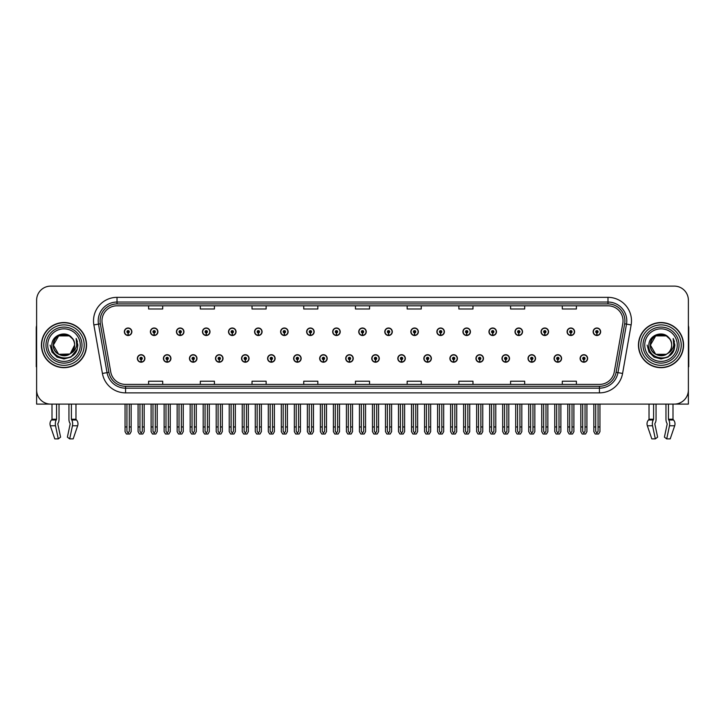 <?xml version="1.0" encoding="UTF-8"?>
<svg xmlns="http://www.w3.org/2000/svg" width="725" height="725" viewBox="0 0 725 725"><rect width="100%" height="100%" fill="white"/><g stroke="black" fill="none" stroke-linecap="round" stroke-linejoin="round"><path stroke-width="1.09" d="M528.027 358.458A3.761 3.761 0 0 0 531.787 362.219A3.761 3.761 0 0 0 535.548 358.458A3.761 3.761 0 0 0 531.787 354.697A3.761 3.761 0 0 0 528.027 358.458M501.981 358.458A3.761 3.761 0 0 0 505.742 362.219A3.761 3.761 0 0 0 509.503 358.458A3.761 3.761 0 0 0 505.742 354.697A3.761 3.761 0 0 0 501.981 358.458M475.935 358.458A3.761 3.761 0 0 0 479.696 362.219A3.761 3.761 0 0 0 483.457 358.458A3.761 3.761 0 0 0 479.696 354.697A3.761 3.761 0 0 0 475.935 358.458M449.89 358.458A3.761 3.761 0 0 0 453.651 362.219A3.761 3.761 0 0 0 457.412 358.458A3.761 3.761 0 0 0 453.651 354.697A3.761 3.761 0 0 0 449.89 358.458M423.844 358.458A3.761 3.761 0 0 0 427.605 362.219A3.761 3.761 0 0 0 431.366 358.458A3.761 3.761 0 0 0 427.605 354.697A3.761 3.761 0 0 0 423.844 358.458M397.808 358.458A3.761 3.761 0 0 0 401.568 362.219A3.761 3.761 0 0 0 405.329 358.458A3.761 3.761 0 0 0 401.568 354.697A3.761 3.761 0 0 0 397.808 358.458M371.762 358.458A3.761 3.761 0 0 0 375.523 362.219A3.761 3.761 0 0 0 379.284 358.458A3.761 3.761 0 0 0 375.523 354.697A3.761 3.761 0 0 0 371.762 358.458M345.716 358.458A3.761 3.761 0 0 0 349.477 362.219A3.761 3.761 0 0 0 353.238 358.458A3.761 3.761 0 0 0 349.477 354.697A3.761 3.761 0 0 0 345.716 358.458M319.671 358.458A3.761 3.761 0 0 0 323.432 362.219A3.761 3.761 0 0 0 327.192 358.458A3.761 3.761 0 0 0 323.432 354.697A3.761 3.761 0 0 0 319.671 358.458M293.634 358.458A3.761 3.761 0 0 0 297.395 362.219A3.761 3.761 0 0 0 301.156 358.458A3.761 3.761 0 0 0 297.395 354.697A3.761 3.761 0 0 0 293.634 358.458M267.588 358.458A3.761 3.761 0 0 0 271.349 362.219A3.761 3.761 0 0 0 275.11 358.458A3.761 3.761 0 0 0 271.349 354.697A3.761 3.761 0 0 0 267.588 358.458M241.543 358.458A3.761 3.761 0 0 0 245.304 362.219A3.761 3.761 0 0 0 249.065 358.458A3.761 3.761 0 0 0 245.304 354.697A3.761 3.761 0 0 0 241.543 358.458M215.497 358.458A3.761 3.761 0 0 0 219.258 362.219A3.761 3.761 0 0 0 223.019 358.458A3.761 3.761 0 0 0 219.258 354.697A3.761 3.761 0 0 0 215.497 358.458M189.452 358.458A3.761 3.761 0 0 0 193.212 362.219A3.761 3.761 0 0 0 196.973 358.458A3.761 3.761 0 0 0 193.212 354.697A3.761 3.761 0 0 0 189.452 358.458M163.415 358.458A3.761 3.761 0 0 0 167.176 362.219A3.761 3.761 0 0 0 170.937 358.458A3.761 3.761 0 0 0 167.176 354.697A3.761 3.761 0 0 0 163.415 358.458M137.369 358.458A3.761 3.761 0 0 0 141.13 362.219A3.761 3.761 0 0 0 144.891 358.458A3.761 3.761 0 0 0 141.13 354.697A3.761 3.761 0 0 0 137.369 358.458M554.063 358.458A3.761 3.761 0 0 0 557.824 362.219A3.761 3.761 0 0 0 561.585 358.458A3.761 3.761 0 0 0 557.824 354.697A3.761 3.761 0 0 0 554.063 358.458M567.086 331.751A3.761 3.761 0 0 0 570.847 335.512A3.761 3.761 0 0 0 574.608 331.751A3.761 3.761 0 0 0 570.847 327.999A3.761 3.761 0 0 0 567.086 331.751M541.04 331.751A3.761 3.761 0 0 0 544.801 335.512A3.761 3.761 0 0 0 548.562 331.751A3.761 3.761 0 0 0 544.801 327.999A3.761 3.761 0 0 0 541.04 331.751M515.004 331.751A3.761 3.761 0 0 0 518.765 335.512A3.761 3.761 0 0 0 522.526 331.751A3.761 3.761 0 0 0 518.765 327.999A3.761 3.761 0 0 0 515.004 331.751M488.958 331.751A3.761 3.761 0 0 0 492.719 335.512A3.761 3.761 0 0 0 496.48 331.751A3.761 3.761 0 0 0 492.719 327.999A3.761 3.761 0 0 0 488.958 331.751M462.913 331.751A3.761 3.761 0 0 0 466.673 335.512A3.761 3.761 0 0 0 470.434 331.751A3.761 3.761 0 0 0 466.673 327.999A3.761 3.761 0 0 0 462.913 331.751M436.867 331.751A3.761 3.761 0 0 0 440.628 335.512A3.761 3.761 0 0 0 444.389 331.751A3.761 3.761 0 0 0 440.628 327.999A3.761 3.761 0 0 0 436.867 331.751M410.83 331.751A3.761 3.761 0 0 0 414.591 335.512A3.761 3.761 0 0 0 418.352 331.751A3.761 3.761 0 0 0 414.591 327.999A3.761 3.761 0 0 0 410.83 331.751M384.785 331.751A3.761 3.761 0 0 0 388.546 335.512A3.761 3.761 0 0 0 392.307 331.751A3.761 3.761 0 0 0 388.546 327.999A3.761 3.761 0 0 0 384.785 331.751M358.739 331.751A3.761 3.761 0 0 0 362.5 335.512A3.761 3.761 0 0 0 366.261 331.751A3.761 3.761 0 0 0 362.5 327.999A3.761 3.761 0 0 0 358.739 331.751M332.693 331.751A3.761 3.761 0 0 0 336.454 335.512A3.761 3.761 0 0 0 340.215 331.751A3.761 3.761 0 0 0 336.454 327.999A3.761 3.761 0 0 0 332.693 331.751M306.648 331.751A3.761 3.761 0 0 0 310.409 335.512A3.761 3.761 0 0 0 314.17 331.751A3.761 3.761 0 0 0 310.409 327.999A3.761 3.761 0 0 0 306.648 331.751M280.611 331.751A3.761 3.761 0 0 0 284.372 335.512A3.761 3.761 0 0 0 288.133 331.751A3.761 3.761 0 0 0 284.372 327.999A3.761 3.761 0 0 0 280.611 331.751M254.566 331.751A3.761 3.761 0 0 0 258.327 335.512A3.761 3.761 0 0 0 262.087 331.751A3.761 3.761 0 0 0 258.327 327.999A3.761 3.761 0 0 0 254.566 331.751M228.52 331.751A3.761 3.761 0 0 0 232.281 335.512A3.761 3.761 0 0 0 236.042 331.751A3.761 3.761 0 0 0 232.281 327.999A3.761 3.761 0 0 0 228.52 331.751M202.474 331.751A3.761 3.761 0 0 0 206.235 335.512A3.761 3.761 0 0 0 209.996 331.751A3.761 3.761 0 0 0 206.235 327.999A3.761 3.761 0 0 0 202.474 331.751M176.438 331.751A3.761 3.761 0 0 0 180.199 335.512A3.761 3.761 0 0 0 183.96 331.751A3.761 3.761 0 0 0 180.199 327.999A3.761 3.761 0 0 0 176.438 331.751M150.392 331.751A3.761 3.761 0 0 0 154.153 335.512A3.761 3.761 0 0 0 157.914 331.751A3.761 3.761 0 0 0 154.153 327.999A3.761 3.761 0 0 0 150.392 331.751M124.347 331.751A3.761 3.761 0 0 0 128.108 335.512A3.761 3.761 0 0 0 131.868 331.751A3.761 3.761 0 0 0 128.108 327.999A3.761 3.761 0 0 0 124.347 331.751M580.109 358.458A3.761 3.761 0 0 0 583.87 362.219A3.761 3.761 0 0 0 587.631 358.458A3.761 3.761 0 0 0 583.87 354.697A3.761 3.761 0 0 0 580.109 358.458M593.132 331.751A3.761 3.761 0 0 0 596.893 335.512A3.761 3.761 0 0 0 600.653 331.751A3.761 3.761 0 0 0 596.893 327.999A3.761 3.761 0 0 0 593.132 331.751M654.902 423.5L655.155 423.074A5.175 2.728 90 0 0 656.062 419.222L656.062 404.106L665.967 404.106L665.967 419.222A5.175 2.728 -90 0 0 666.873 423.074L667.19 424.025L664.408 437.139L666.71 438.888L669.483 425.774A5.175 2.728 -90 0 0 668.776 420.002L668.441 419.222L672.999 419.222L672.999 404.106L688.378 404.106L688.378 300.213A14.101 14.101 0 0 0 674.268 286.112L50.732 286.112A14.101 14.101 0 0 0 36.622 300.213L36.622 404.106L52.001 404.106L52.001 419.222L56.559 419.222L56.224 420.002A5.175 2.728 90 0 0 55.517 425.774L58.29 438.888L60.592 437.139L57.81 424.025L58.127 423.074A5.175 2.728 90 0 0 59.033 419.222L59.033 404.106L68.938 404.106L68.938 419.222A5.175 2.728 -90 0 0 69.845 423.074L70.098 423.5L69.845 423.074M70.162 424.025L67.38 437.139L69.682 438.888L72.455 425.774A5.175 2.728 -90 0 0 71.748 420.002L71.412 419.222L75.971 419.222L75.971 404.106L79.025 404.106M645.975 404.106L649.029 404.106L649.029 419.222L653.588 419.222L653.252 420.002A5.175 2.728 90 0 0 652.545 425.774L655.318 438.888L657.62 437.139L654.838 424.025M41.425 345.109A22.566 22.566 0 0 0 63.99 367.675A22.566 22.566 0 0 0 86.547 345.109A22.566 22.566 0 0 0 63.99 322.543A22.566 22.566 0 0 0 41.425 345.109M638.453 345.109A22.566 22.566 0 0 0 661.01 367.675A22.566 22.566 0 0 0 683.575 345.109A22.566 22.566 0 0 0 661.01 322.543A22.566 22.566 0 0 0 638.453 345.109M101.971 320.849A15.044 15.044 0 0 1 117.015 305.805L607.985 305.805A15.044 15.044 0 0 1 622.802 323.459L614.247 371.979A15.044 15.044 0 0 1 599.43 384.404L125.57 384.404A15.044 15.044 0 0 1 110.753 371.979L102.198 323.459A15.044 15.044 0 0 1 101.971 320.849M100.086 320.849A16.92 16.92 0 0 0 100.349 323.785L108.904 372.306A16.92 16.92 0 0 0 125.57 386.289L599.43 386.289A16.92 16.92 0 0 0 616.096 372.306L624.651 323.785A16.92 16.92 0 0 0 607.985 303.929L117.015 303.929A16.92 16.92 0 0 0 100.086 320.849M93.869 324.927A23.508 23.508 0 0 1 117.015 297.341L607.985 297.341A23.508 23.508 0 0 1 631.131 324.927L622.585 373.447A23.508 23.508 0 0 1 599.43 392.868L125.57 392.868A23.508 23.508 0 0 1 102.415 373.447L93.869 324.927L98.491 324.111A18.805 18.805 0 0 1 117.015 302.044L607.985 302.044A18.805 18.805 0 0 1 626.509 324.111L617.954 372.632A18.805 18.805 0 0 1 599.43 388.165L125.57 388.165A18.805 18.805 0 0 1 107.046 372.632L98.491 324.111A18.805 18.805 0 0 1 98.21 320.849M674.268 286.112L50.732 286.112M36.622 300.213L36.622 390.005A14.101 14.101 0 0 0 50.732 404.106L674.268 404.106A14.101 14.101 0 0 0 688.378 390.005L688.378 300.213M355.449 305.805L355.449 308.986L369.551 308.986L369.551 305.805M303.739 305.805L303.739 308.986L317.84 308.986L317.84 305.805M252.028 305.805L252.028 308.986L266.129 308.986L266.129 305.805M200.317 305.805L200.317 308.986L214.419 308.986L214.419 305.805M148.607 305.805L148.607 308.986L162.708 308.986L162.708 305.805M407.16 305.805L407.16 308.986L421.261 308.986L421.261 305.805M458.871 305.805L458.871 308.986L472.972 308.986L472.972 305.805M510.581 305.805L510.581 308.986L524.683 308.986L524.683 305.805M562.292 305.805L562.292 308.986L576.393 308.986L576.393 305.805M369.551 384.404L369.551 381.223L355.449 381.223L355.449 384.404M317.84 384.404L317.84 381.223L303.739 381.223L303.739 384.404M266.129 384.404L266.129 381.223L252.028 381.223L252.028 384.404M214.419 384.404L214.419 381.223L200.317 381.223L200.317 384.404M162.708 384.404L162.708 381.223L148.607 381.223L148.607 384.404M421.261 384.404L421.261 381.223L407.16 381.223L407.16 384.404M472.972 384.404L472.972 381.223L458.871 381.223L458.871 384.404M524.683 384.404L524.683 381.223L510.581 381.223L510.581 384.404M576.393 384.404L576.393 381.223L562.292 381.223L562.292 384.404M585.048 404.106L585.048 431.312L583.87 432.997L582.692 431.312L582.692 426.952L580.816 426.952L580.816 431.656L582.175 434.003L585.573 434.003L586.924 431.656L586.924 404.106M583.815 359.627L583.716 361.983A3.525 3.525 0 0 1 580.344 358.458A3.525 3.525 0 0 1 583.87 354.933A3.525 3.525 0 0 1 587.395 358.458A3.525 3.525 0 0 1 584.024 361.983L583.924 359.627A1.178 1.178 0 0 0 585.048 358.458A1.178 1.178 0 0 0 583.87 357.28A1.178 1.178 0 0 0 582.692 358.458A1.178 1.178 0 0 0 583.815 359.627L583.852 358.929A0.471 0.471 0 0 1 583.398 358.458A0.471 0.471 0 0 1 583.87 357.987A0.471 0.471 0 0 1 584.341 358.458A0.471 0.471 0 0 1 583.888 358.929L583.924 359.627M580.816 404.106L580.816 426.952M582.692 404.106L582.692 426.952M585.048 426.952L586.924 426.952M598.071 404.106L598.071 431.312L596.893 432.997L595.714 431.312L595.714 426.952L593.838 426.952L593.838 431.656L595.198 434.003L598.587 434.003L599.947 431.656L599.947 404.106M596.838 332.929L596.738 335.276A3.525 3.525 0 0 1 593.367 331.751A3.525 3.525 0 0 1 596.893 328.226A3.525 3.525 0 0 1 600.418 331.751A3.525 3.525 0 0 1 597.047 335.276L596.947 332.929A1.178 1.178 0 0 0 598.071 331.751A1.178 1.178 0 0 0 596.893 330.582A1.178 1.178 0 0 0 595.714 331.751A1.178 1.178 0 0 0 596.838 332.929L596.874 332.222A0.471 0.471 0 0 1 596.421 331.751A0.471 0.471 0 0 1 596.893 331.289A0.471 0.471 0 0 1 597.364 331.751A0.471 0.471 0 0 1 596.911 332.222L596.947 332.929M593.838 404.106L593.838 426.952M595.714 404.106L595.714 426.952M598.071 426.952L599.947 426.952M559.002 404.106L559.002 431.312L557.824 432.997L556.655 431.312L556.655 426.952L554.77 426.952L554.77 431.656L556.129 434.003L559.528 434.003L560.878 431.656L560.878 404.106M557.779 359.627L557.67 361.983A3.525 3.525 0 0 1 554.299 358.458A3.525 3.525 0 0 1 557.824 354.933A3.525 3.525 0 0 1 561.349 358.458A3.525 3.525 0 0 1 557.978 361.983L557.878 359.627A1.178 1.178 0 0 0 559.002 358.458A1.178 1.178 0 0 0 557.824 357.28A1.178 1.178 0 0 0 556.655 358.458A1.178 1.178 0 0 0 557.779 359.627L557.806 358.929A0.471 0.471 0 0 1 557.353 358.458A0.471 0.471 0 0 1 557.824 357.987A0.471 0.471 0 0 1 558.295 358.458A0.471 0.471 0 0 1 557.851 358.929L557.878 359.627M554.77 404.106L554.77 426.952M556.655 404.106L556.655 426.952M559.002 426.952L560.878 426.952M532.957 404.106L532.957 431.312L531.787 432.997L530.609 431.312L530.609 426.952L528.724 426.952L528.724 431.656L530.084 434.003L533.482 434.003L534.842 431.656L534.842 404.106M531.733 359.627L531.633 361.983A3.525 3.525 0 0 1 528.253 358.458A3.525 3.525 0 0 1 531.787 354.933A3.525 3.525 0 0 1 535.313 358.458A3.525 3.525 0 0 1 531.942 361.983L531.833 359.627A1.178 1.178 0 0 0 532.957 358.458A1.178 1.178 0 0 0 531.787 357.28A1.178 1.178 0 0 0 530.609 358.458A1.178 1.178 0 0 0 531.733 359.627L531.76 358.929A0.471 0.471 0 0 1 531.316 358.458A0.471 0.471 0 0 1 531.787 357.987A0.471 0.471 0 0 1 532.25 358.458A0.471 0.471 0 0 1 531.806 358.929L531.833 359.627M528.724 404.106L528.724 426.952M530.609 404.106L530.609 426.952M532.957 426.952L534.842 426.952M506.911 404.106L506.911 431.312L505.742 432.997L504.564 431.312L504.564 426.952L502.688 426.952L502.688 431.656L504.038 434.003L507.437 434.003L508.796 431.656L508.796 404.106M505.688 359.627L505.588 361.983A3.525 3.525 0 0 1 502.217 358.458A3.525 3.525 0 0 1 505.742 354.933A3.525 3.525 0 0 1 509.267 358.458A3.525 3.525 0 0 1 505.896 361.983L505.787 359.627A1.178 1.178 0 0 0 506.911 358.458A1.178 1.178 0 0 0 505.742 357.28A1.178 1.178 0 0 0 504.564 358.458A1.178 1.178 0 0 0 505.688 359.627L505.724 358.929A0.471 0.471 0 0 1 505.271 358.458A0.471 0.471 0 0 1 505.742 357.987A0.471 0.471 0 0 1 506.213 358.458A0.471 0.471 0 0 1 505.76 358.929L505.787 359.627M502.688 404.106L502.688 426.952M504.564 404.106L504.564 426.952M506.911 426.952L508.796 426.952M572.025 404.106L572.025 431.312L570.847 432.997L569.678 431.312L569.678 426.952L567.793 426.952L567.793 431.656L569.152 434.003L572.551 434.003L573.901 431.656L573.901 404.106M570.802 332.929L570.693 335.276A3.525 3.525 0 0 1 567.322 331.751A3.525 3.525 0 0 1 570.847 328.226A3.525 3.525 0 0 1 574.372 331.751A3.525 3.525 0 0 1 571.001 335.276L570.901 332.929A1.178 1.178 0 0 0 572.025 331.751A1.178 1.178 0 0 0 570.847 330.582A1.178 1.178 0 0 0 569.678 331.751A1.178 1.178 0 0 0 570.802 332.929L570.829 332.222A0.471 0.471 0 0 1 570.376 331.751A0.471 0.471 0 0 1 570.847 331.289A0.471 0.471 0 0 1 571.318 331.751A0.471 0.471 0 0 1 570.865 332.222L570.901 332.929M567.793 404.106L567.793 426.952M569.678 404.106L569.678 426.952M572.025 426.952L573.901 426.952M545.979 404.106L545.979 431.312L544.801 432.997L543.632 431.312L543.632 426.952L541.747 426.952L541.747 431.656L543.107 434.003L546.505 434.003L547.864 431.656L547.864 404.106M544.756 332.929L544.647 335.276A3.525 3.525 0 0 1 541.276 331.751A3.525 3.525 0 0 1 544.801 328.226A3.525 3.525 0 0 1 548.327 331.751A3.525 3.525 0 0 1 544.955 335.276L544.856 332.929A1.178 1.178 0 0 0 545.979 331.751A1.178 1.178 0 0 0 544.801 330.582A1.178 1.178 0 0 0 543.632 331.751A1.178 1.178 0 0 0 544.756 332.929L544.783 332.222A0.471 0.471 0 0 1 544.339 331.751A0.471 0.471 0 0 1 544.801 331.289A0.471 0.471 0 0 1 545.272 331.751A0.471 0.471 0 0 1 544.828 332.222L544.856 332.929M541.747 404.106L541.747 426.952M543.632 404.106L543.632 426.952M545.979 426.952L547.864 426.952M519.934 404.106L519.934 431.312L518.765 432.997L517.587 431.312L517.587 426.952L515.702 426.952L515.702 431.656L517.061 434.003L520.459 434.003L521.819 431.656L521.819 404.106M518.71 332.929L518.611 335.276A3.525 3.525 0 0 1 515.239 331.751A3.525 3.525 0 0 1 518.765 328.226A3.525 3.525 0 0 1 522.29 331.751A3.525 3.525 0 0 1 518.919 335.276L518.81 332.929A1.178 1.178 0 0 0 519.934 331.751A1.178 1.178 0 0 0 518.765 330.582A1.178 1.178 0 0 0 517.587 331.751A1.178 1.178 0 0 0 518.71 332.929L518.737 332.222A0.471 0.471 0 0 1 518.293 331.751A0.471 0.471 0 0 1 518.765 331.289A0.471 0.471 0 0 1 519.236 331.751A0.471 0.471 0 0 1 518.783 332.222L518.81 332.929M515.702 404.106L515.702 426.952M517.587 404.106L517.587 426.952M519.934 426.952L521.819 426.952M493.897 404.106L493.897 431.312L492.719 432.997L491.541 431.312L491.541 426.952L489.665 426.952L489.665 431.656L491.015 434.003L494.414 434.003L495.773 431.656L495.773 404.106M492.665 332.929L492.565 335.276A3.525 3.525 0 0 1 489.194 331.751A3.525 3.525 0 0 1 492.719 328.226A3.525 3.525 0 0 1 496.244 331.751A3.525 3.525 0 0 1 492.873 335.276L492.773 332.929A1.178 1.178 0 0 0 493.897 331.751A1.178 1.178 0 0 0 492.719 330.582A1.178 1.178 0 0 0 491.541 331.751A1.178 1.178 0 0 0 492.665 332.929L492.701 332.222A0.471 0.471 0 0 1 492.248 331.751A0.471 0.471 0 0 1 492.719 331.289A0.471 0.471 0 0 1 493.19 331.751A0.471 0.471 0 0 1 492.737 332.222L492.773 332.929M489.665 404.106L489.665 426.952M491.541 404.106L491.541 426.952M493.897 426.952L495.773 426.952M56.559 404.106L56.559 419.222M71.412 419.222L71.412 404.106M57.873 423.5L57.81 424.025M69.682 438.888L73.18 438.888L77.657 425.774A5.175 4.395 90 0 0 76.515 420.002L75.971 419.222M54.792 438.888L50.315 425.774L54.792 438.888L58.29 438.888M56.224 420.002L51.457 420.002A5.175 4.395 -90 0 0 50.315 425.774A5.175 4.395 -90 0 1 51.457 420.002L52.001 419.222M36.622 375.197L36.622 370.493M36.622 366.705A9.398 9.398 0 0 0 36.25 366.732L36.25 328.18A9.398 9.398 0 0 1 36.622 325.552M653.588 404.106L653.588 419.222M668.441 419.222L668.441 404.106M667.19 424.025L666.873 423.074M666.71 438.888L670.208 438.888L674.685 425.774A5.175 4.395 90 0 0 673.543 420.002L672.999 419.222M651.82 438.888L647.343 425.774L651.82 438.888L655.318 438.888M653.252 420.002L648.485 420.002A5.175 4.395 -90 0 0 647.343 425.774A5.175 4.395 -90 0 1 648.485 420.002L649.029 419.222M688.378 370.493L688.378 375.197M688.378 325.552A9.398 9.398 0 0 1 688.75 328.18L688.75 366.732A9.398 9.398 0 0 0 688.378 366.705M80.258 345.109A16.267 16.267 0 0 1 63.99 361.376A16.267 16.267 0 0 1 47.714 345.109A16.267 16.267 0 0 1 63.99 328.842A16.267 16.267 0 0 1 80.258 345.109M69.781 354.008L58.671 354.308L53.36 345.109C52.707 331.397 75.264 331.397 74.612 345.109C75.264 358.812 52.707 358.812 53.36 345.109C52.907 353.528 63.927 358.947 70.316 353.637A10.63 10.63 0 0 0 72.6 338.874C67.135 329.567 51.611 334.587 51.847 345.109C50.614 359.682 73.497 362.953 77.24 349.16L77.847 345.109L76.161 338.475L76.723 345.109C75.998 349.015 73.868 351.861 70.316 353.637L69.301 354.308L58.671 354.308L53.36 345.109L58.671 335.902M41.66 345.109A22.33 22.33 0 0 1 63.99 322.779A22.33 22.33 0 0 1 86.311 345.109A22.33 22.33 0 0 1 63.99 367.439A22.33 22.33 0 0 1 41.66 345.109M74.612 345.109C75.264 358.812 52.707 358.812 53.36 345.109C52.707 331.397 75.264 331.397 74.612 345.109L70.316 353.646M61.852 334.696C56.595 336.137 53.768 339.608 53.36 345.109L58.671 335.902L69.301 335.902L72.6 338.874M76.161 338.475L77.412 341.665M77.24 349.16L70.914 357.108L63.99 358.966L57.057 357.108L51.983 352.033L50.125 345.109M677.286 345.109A16.267 16.267 0 0 1 661.01 361.376A16.267 16.267 0 0 1 644.743 345.109A16.267 16.267 0 0 1 661.01 328.842A16.267 16.267 0 0 1 677.286 345.109M671.64 345.109C672.293 358.812 649.736 358.812 650.388 345.109C649.736 331.397 672.293 331.397 671.64 345.109C672.293 358.812 649.736 358.812 650.388 345.109C649.736 331.397 672.293 331.397 671.64 345.109C672.293 358.812 649.736 358.812 650.388 345.109C649.935 353.528 660.955 358.947 667.344 353.637A10.63 10.63 0 0 0 669.628 338.874C664.163 329.567 648.639 334.587 648.875 345.109C647.643 359.682 670.525 362.953 674.268 349.16L674.875 345.109L673.19 338.475L673.752 345.109C673.027 349.015 670.897 351.861 667.344 353.637L666.329 354.308L655.699 354.308L650.388 345.109L655.699 335.902M638.689 345.109A22.33 22.33 0 0 1 661.01 322.779A22.33 22.33 0 0 1 683.34 345.109A22.33 22.33 0 0 1 661.01 367.439A22.33 22.33 0 0 1 638.689 345.109M658.88 334.696C653.624 336.137 650.796 339.608 650.388 345.109L655.699 335.902L666.329 335.902L669.628 338.874M673.19 338.475L674.44 341.665M674.268 349.16L667.942 357.108L661.01 358.966L654.086 357.108L649.011 352.033L647.153 345.109L649.011 352.033L654.086 357.108L661.01 358.966L667.942 357.108L673.018 352.033L674.875 345.109M480.874 404.106L480.874 431.312L479.696 432.997L478.518 431.312L478.518 426.952L476.642 426.952L476.642 431.656L478.002 434.003L481.391 434.003L482.75 431.656L482.75 404.106M479.642 359.627L479.542 361.983A3.525 3.525 0 0 1 476.171 358.458A3.525 3.525 0 0 1 479.696 354.933A3.525 3.525 0 0 1 483.222 358.458A3.525 3.525 0 0 1 479.85 361.983L479.751 359.627A1.178 1.178 0 0 0 480.874 358.458A1.178 1.178 0 0 0 479.696 357.28A1.178 1.178 0 0 0 478.518 358.458A1.178 1.178 0 0 0 479.642 359.627L479.678 358.929A0.471 0.471 0 0 1 479.225 358.458A0.471 0.471 0 0 1 479.696 357.987A0.471 0.471 0 0 1 480.168 358.458A0.471 0.471 0 0 1 479.714 358.929L479.751 359.627M476.642 404.106L476.642 426.952M478.518 404.106L478.518 426.952M480.874 426.952L482.75 426.952M454.829 404.106L454.829 431.312L453.651 432.997L452.482 431.312L452.482 426.952L450.597 426.952L450.597 431.656L451.956 434.003L455.354 434.003L456.705 431.656L456.705 404.106M453.605 359.627L453.497 361.983A3.525 3.525 0 0 1 450.125 358.458A3.525 3.525 0 0 1 453.651 354.933A3.525 3.525 0 0 1 457.176 358.458A3.525 3.525 0 0 1 453.805 361.983L453.705 359.627A1.178 1.178 0 0 0 454.829 358.458A1.178 1.178 0 0 0 453.651 357.28A1.178 1.178 0 0 0 452.482 358.458A1.178 1.178 0 0 0 453.605 359.627L453.632 358.929A0.471 0.471 0 0 1 453.179 358.458A0.471 0.471 0 0 1 453.651 357.987A0.471 0.471 0 0 1 454.122 358.458A0.471 0.471 0 0 1 453.669 358.929L453.705 359.627M450.597 404.106L450.597 426.952M452.482 404.106L452.482 426.952M454.829 426.952L456.705 426.952M428.783 404.106L428.783 431.312L427.605 432.997L426.436 431.312L426.436 426.952L424.551 426.952L424.551 431.656L425.91 434.003L429.309 434.003L430.668 431.656L430.668 404.106M427.56 359.627L427.451 361.983A3.525 3.525 0 0 1 424.08 358.458A3.525 3.525 0 0 1 427.605 354.933A3.525 3.525 0 0 1 431.13 358.458A3.525 3.525 0 0 1 427.759 361.983L427.659 359.627A1.178 1.178 0 0 0 428.783 358.458A1.178 1.178 0 0 0 427.605 357.28A1.178 1.178 0 0 0 426.436 358.458A1.178 1.178 0 0 0 427.56 359.627L427.587 358.929A0.471 0.471 0 0 1 427.143 358.458A0.471 0.471 0 0 1 427.605 357.987A0.471 0.471 0 0 1 428.076 358.458A0.471 0.471 0 0 1 427.632 358.929L427.659 359.627M424.551 404.106L424.551 426.952M426.436 404.106L426.436 426.952M428.783 426.952L430.668 426.952M467.852 404.106L467.852 431.312L466.673 432.997L465.495 431.312L465.495 426.952L463.619 426.952L463.619 431.656L464.979 434.003L468.377 434.003L469.728 431.656L469.728 404.106M466.619 332.929L466.519 335.276A3.525 3.525 0 0 1 463.148 331.751A3.525 3.525 0 0 1 466.673 328.226A3.525 3.525 0 0 1 470.199 331.751A3.525 3.525 0 0 1 466.827 335.276L466.728 332.929A1.178 1.178 0 0 0 467.852 331.751A1.178 1.178 0 0 0 466.673 330.582A1.178 1.178 0 0 0 465.495 331.751A1.178 1.178 0 0 0 466.619 332.929L466.655 332.222A0.471 0.471 0 0 1 466.202 331.751A0.471 0.471 0 0 1 466.673 331.289A0.471 0.471 0 0 1 467.145 331.751A0.471 0.471 0 0 1 466.692 332.222L466.728 332.929M463.619 404.106L463.619 426.952M465.495 404.106L465.495 426.952M467.852 426.952L469.728 426.952M441.806 404.106L441.806 431.312L440.628 432.997L439.459 431.312L439.459 426.952L437.574 426.952L437.574 431.656L438.933 434.003L442.332 434.003L443.691 431.656L443.691 404.106M440.583 332.929L440.474 335.276A3.525 3.525 0 0 1 437.103 331.751A3.525 3.525 0 0 1 440.628 328.226A3.525 3.525 0 0 1 444.153 331.751A3.525 3.525 0 0 1 440.782 335.276L440.682 332.929A1.178 1.178 0 0 0 441.806 331.751A1.178 1.178 0 0 0 440.628 330.582A1.178 1.178 0 0 0 439.459 331.751A1.178 1.178 0 0 0 440.583 332.929L440.61 332.222A0.471 0.471 0 0 1 440.157 331.751A0.471 0.471 0 0 1 440.628 331.289A0.471 0.471 0 0 1 441.099 331.751A0.471 0.471 0 0 1 440.655 332.222L440.682 332.929M437.574 404.106L437.574 426.952M439.459 404.106L439.459 426.952M441.806 426.952L443.691 426.952M415.76 404.106L415.76 431.312L414.591 432.997L413.413 431.312L413.413 426.952L411.528 426.952L411.528 431.656L412.888 434.003L416.286 434.003L417.645 431.656L417.645 404.106M414.537 332.929L414.437 335.276A3.525 3.525 0 0 1 411.066 331.751A3.525 3.525 0 0 1 414.591 328.226A3.525 3.525 0 0 1 418.117 331.751A3.525 3.525 0 0 1 414.745 335.276L414.637 332.929A1.178 1.178 0 0 0 415.76 331.751A1.178 1.178 0 0 0 414.591 330.582A1.178 1.178 0 0 0 413.413 331.751A1.178 1.178 0 0 0 414.537 332.929L414.564 332.222A0.471 0.471 0 0 1 414.12 331.751A0.471 0.471 0 0 1 414.591 331.289A0.471 0.471 0 0 1 415.053 331.751A0.471 0.471 0 0 1 414.609 332.222L414.637 332.929M411.528 404.106L411.528 426.952M413.413 404.106L413.413 426.952M415.76 426.952L417.645 426.952M402.737 404.106L402.737 431.312L401.568 432.997L400.39 431.312L400.39 426.952L398.505 426.952L398.505 431.656L399.865 434.003L403.263 434.003L404.623 431.656L404.623 404.106M401.514 359.627L401.414 361.983A3.525 3.525 0 0 1 398.043 358.458A3.525 3.525 0 0 1 401.568 354.933A3.525 3.525 0 0 1 405.094 358.458A3.525 3.525 0 0 1 401.722 361.983L401.614 359.627A1.178 1.178 0 0 0 402.737 358.458A1.178 1.178 0 0 0 401.568 357.28A1.178 1.178 0 0 0 400.39 358.458A1.178 1.178 0 0 0 401.514 359.627L401.541 358.929A0.471 0.471 0 0 1 401.097 358.458A0.471 0.471 0 0 1 401.568 357.987A0.471 0.471 0 0 1 402.04 358.458A0.471 0.471 0 0 1 401.587 358.929L401.614 359.627M398.505 404.106L398.505 426.952M400.39 404.106L400.39 426.952M402.737 426.952L404.623 426.952M376.701 404.106L376.701 431.312L375.523 432.997L374.345 431.312L374.345 426.952L372.469 426.952L372.469 431.656L373.819 434.003L377.218 434.003L378.577 431.656L378.577 404.106M375.468 359.627L375.369 361.983A3.525 3.525 0 0 1 371.998 358.458A3.525 3.525 0 0 1 375.523 354.933A3.525 3.525 0 0 1 379.048 358.458A3.525 3.525 0 0 1 375.677 361.983L375.577 359.627A1.178 1.178 0 0 0 376.701 358.458A1.178 1.178 0 0 0 375.523 357.28A1.178 1.178 0 0 0 374.345 358.458A1.178 1.178 0 0 0 375.468 359.627L375.505 358.929A0.471 0.471 0 0 1 375.052 358.458A0.471 0.471 0 0 1 375.523 357.987A0.471 0.471 0 0 1 375.994 358.458A0.471 0.471 0 0 1 375.541 358.929L375.577 359.627M372.469 404.106L372.469 426.952M374.345 404.106L374.345 426.952M376.701 426.952L378.577 426.952M350.655 404.106L350.655 431.312L349.477 432.997L348.299 431.312L348.299 426.952L346.423 426.952L346.423 431.656L347.782 434.003L351.181 434.003L352.531 431.656L352.531 404.106M349.423 359.627L349.323 361.983A3.525 3.525 0 0 1 345.952 358.458A3.525 3.525 0 0 1 349.477 354.933A3.525 3.525 0 0 1 353.002 358.458A3.525 3.525 0 0 1 349.631 361.983L349.532 359.627A1.178 1.178 0 0 0 350.655 358.458A1.178 1.178 0 0 0 349.477 357.28A1.178 1.178 0 0 0 348.299 358.458A1.178 1.178 0 0 0 349.423 359.627L349.459 358.929A0.471 0.471 0 0 1 349.006 358.458A0.471 0.471 0 0 1 349.477 357.987A0.471 0.471 0 0 1 349.948 358.458A0.471 0.471 0 0 1 349.495 358.929L349.532 359.627M346.423 404.106L346.423 426.952M348.299 404.106L348.299 426.952M350.655 426.952L352.531 426.952M324.61 404.106L324.61 431.312L323.432 432.997L322.263 431.312L322.263 426.952L320.377 426.952L320.377 431.656L321.737 434.003L325.135 434.003L326.495 431.656L326.495 404.106M323.386 359.627L323.278 361.983A3.525 3.525 0 0 1 319.906 358.458A3.525 3.525 0 0 1 323.432 354.933A3.525 3.525 0 0 1 326.957 358.458A3.525 3.525 0 0 1 323.586 361.983L323.486 359.627A1.178 1.178 0 0 0 324.61 358.458A1.178 1.178 0 0 0 323.432 357.28A1.178 1.178 0 0 0 322.263 358.458A1.178 1.178 0 0 0 323.386 359.627L323.413 358.929A0.471 0.471 0 0 1 322.96 358.458A0.471 0.471 0 0 1 323.432 357.987A0.471 0.471 0 0 1 323.903 358.458A0.471 0.471 0 0 1 323.459 358.929L323.486 359.627M320.377 404.106L320.377 426.952M322.263 404.106L322.263 426.952M324.61 426.952L326.495 426.952M298.564 404.106L298.564 431.312L297.395 432.997L296.217 431.312L296.217 426.952L294.332 426.952L294.332 431.656L295.691 434.003L299.09 434.003L300.449 431.656L300.449 404.106M297.341 359.627L297.241 361.983A3.525 3.525 0 0 1 293.87 358.458A3.525 3.525 0 0 1 297.395 354.933A3.525 3.525 0 0 1 300.92 358.458A3.525 3.525 0 0 1 297.549 361.983L297.44 359.627A1.178 1.178 0 0 0 298.564 358.458A1.178 1.178 0 0 0 297.395 357.28A1.178 1.178 0 0 0 296.217 358.458A1.178 1.178 0 0 0 297.341 359.627L297.368 358.929A0.471 0.471 0 0 1 296.924 358.458A0.471 0.471 0 0 1 297.395 357.987A0.471 0.471 0 0 1 297.857 358.458A0.471 0.471 0 0 1 297.413 358.929L297.44 359.627M294.332 404.106L294.332 426.952M296.217 404.106L296.217 426.952M298.564 426.952L300.449 426.952M389.715 404.106L389.715 431.312L388.546 432.997L387.368 431.312L387.368 426.952L385.492 426.952L385.492 431.656L386.842 434.003L390.24 434.003L391.6 431.656L391.6 404.106M388.491 332.929L388.392 335.276A3.525 3.525 0 0 1 385.02 331.751A3.525 3.525 0 0 1 388.546 328.226A3.525 3.525 0 0 1 392.071 331.751A3.525 3.525 0 0 1 388.7 335.276L388.591 332.929A1.178 1.178 0 0 0 389.715 331.751A1.178 1.178 0 0 0 388.546 330.582A1.178 1.178 0 0 0 387.368 331.751A1.178 1.178 0 0 0 388.491 332.929L388.528 332.222A0.471 0.471 0 0 1 388.074 331.751A0.471 0.471 0 0 1 388.546 331.289A0.471 0.471 0 0 1 389.017 331.751A0.471 0.471 0 0 1 388.564 332.222L388.591 332.929M385.492 404.106L385.492 426.952M387.368 404.106L387.368 426.952M389.715 426.952L391.6 426.952M363.678 404.106L363.678 431.312L362.5 432.997L361.322 431.312L361.322 426.952L359.446 426.952L359.446 431.656L360.805 434.003L364.195 434.003L365.554 431.656L365.554 404.106M362.446 332.929L362.346 335.276A3.525 3.525 0 0 1 358.975 331.751A3.525 3.525 0 0 1 362.5 328.226A3.525 3.525 0 0 1 366.025 331.751A3.525 3.525 0 0 1 362.654 335.276L362.554 332.929A1.178 1.178 0 0 0 363.678 331.751A1.178 1.178 0 0 0 362.5 330.582A1.178 1.178 0 0 0 361.322 331.751A1.178 1.178 0 0 0 362.446 332.929L362.482 332.222A0.471 0.471 0 0 1 362.029 331.751A0.471 0.471 0 0 1 362.5 331.289A0.471 0.471 0 0 1 362.971 331.751A0.471 0.471 0 0 1 362.518 332.222L362.554 332.929M359.446 404.106L359.446 426.952M361.322 404.106L361.322 426.952M363.678 426.952L365.554 426.952M337.632 404.106L337.632 431.312L336.454 432.997L335.285 431.312L335.285 426.952L333.4 426.952L333.4 431.656L334.76 434.003L338.158 434.003L339.508 431.656L339.508 404.106M336.409 332.929L336.3 335.276A3.525 3.525 0 0 1 332.929 331.751A3.525 3.525 0 0 1 336.454 328.226A3.525 3.525 0 0 1 339.98 331.751A3.525 3.525 0 0 1 336.608 335.276L336.509 332.929A1.178 1.178 0 0 0 337.632 331.751A1.178 1.178 0 0 0 336.454 330.582A1.178 1.178 0 0 0 335.285 331.751A1.178 1.178 0 0 0 336.409 332.929L336.436 332.222A0.471 0.471 0 0 1 335.983 331.751A0.471 0.471 0 0 1 336.454 331.289A0.471 0.471 0 0 1 336.926 331.751A0.471 0.471 0 0 1 336.472 332.222L336.509 332.929M333.4 404.106L333.4 426.952M335.285 404.106L335.285 426.952M337.632 426.952L339.508 426.952M311.587 404.106L311.587 431.312L310.409 432.997L309.24 431.312L309.24 426.952L307.355 426.952L307.355 431.656L308.714 434.003L312.112 434.003L313.472 431.656L313.472 404.106M310.363 332.929L310.255 335.276A3.525 3.525 0 0 1 306.883 331.751A3.525 3.525 0 0 1 310.409 328.226A3.525 3.525 0 0 1 313.934 331.751A3.525 3.525 0 0 1 310.563 335.276L310.463 332.929A1.178 1.178 0 0 0 311.587 331.751A1.178 1.178 0 0 0 310.409 330.582A1.178 1.178 0 0 0 309.24 331.751A1.178 1.178 0 0 0 310.363 332.929L310.391 332.222A0.471 0.471 0 0 1 309.947 331.751A0.471 0.471 0 0 1 310.409 331.289A0.471 0.471 0 0 1 310.88 331.751A0.471 0.471 0 0 1 310.436 332.222L310.463 332.929M307.355 404.106L307.355 426.952M309.24 404.106L309.24 426.952M311.587 426.952L313.472 426.952M285.541 404.106L285.541 431.312L284.372 432.997L283.194 431.312L283.194 426.952L281.309 426.952L281.309 431.656L282.668 434.003L286.067 434.003L287.426 431.656L287.426 404.106M284.318 332.929L284.218 335.276A3.525 3.525 0 0 1 280.847 331.751A3.525 3.525 0 0 1 284.372 328.226A3.525 3.525 0 0 1 287.897 331.751A3.525 3.525 0 0 1 284.526 335.276L284.417 332.929A1.178 1.178 0 0 0 285.541 331.751A1.178 1.178 0 0 0 284.372 330.582A1.178 1.178 0 0 0 283.194 331.751A1.178 1.178 0 0 0 284.318 332.929L284.345 332.222A0.471 0.471 0 0 1 283.901 331.751A0.471 0.471 0 0 1 284.372 331.289A0.471 0.471 0 0 1 284.843 331.751A0.471 0.471 0 0 1 284.39 332.222L284.417 332.929M281.309 404.106L281.309 426.952M283.194 404.106L283.194 426.952M285.541 426.952L287.426 426.952M272.518 404.106L272.518 431.312L271.349 432.997L270.171 431.312L270.171 426.952L268.295 426.952L268.295 431.656L269.646 434.003L273.044 434.003L274.403 431.656L274.403 404.106M271.295 359.627L271.195 361.983A3.525 3.525 0 0 1 267.824 358.458A3.525 3.525 0 0 1 271.349 354.933A3.525 3.525 0 0 1 274.875 358.458A3.525 3.525 0 0 1 271.503 361.983L271.395 359.627A1.178 1.178 0 0 0 272.518 358.458A1.178 1.178 0 0 0 271.349 357.28A1.178 1.178 0 0 0 270.171 358.458A1.178 1.178 0 0 0 271.295 359.627L271.331 358.929A0.471 0.471 0 0 1 270.878 358.458A0.471 0.471 0 0 1 271.349 357.987A0.471 0.471 0 0 1 271.821 358.458A0.471 0.471 0 0 1 271.368 358.929L271.395 359.627M268.295 404.106L268.295 426.952M270.171 404.106L270.171 426.952M272.518 426.952L274.403 426.952M246.482 404.106L246.482 431.312L245.304 432.997L244.126 431.312L244.126 426.952L242.25 426.952L242.25 431.656L243.609 434.003L246.998 434.003L248.358 431.656L248.358 404.106M245.249 359.627L245.15 361.983A3.525 3.525 0 0 1 241.778 358.458A3.525 3.525 0 0 1 245.304 354.933A3.525 3.525 0 0 1 248.829 358.458A3.525 3.525 0 0 1 245.458 361.983L245.358 359.627A1.178 1.178 0 0 0 246.482 358.458A1.178 1.178 0 0 0 245.304 357.28A1.178 1.178 0 0 0 244.126 358.458A1.178 1.178 0 0 0 245.249 359.627L245.286 358.929A0.471 0.471 0 0 1 244.833 358.458A0.471 0.471 0 0 1 245.304 357.987A0.471 0.471 0 0 1 245.775 358.458A0.471 0.471 0 0 1 245.322 358.929L245.358 359.627M242.25 404.106L242.25 426.952M244.126 404.106L244.126 426.952M246.482 426.952L248.358 426.952M220.436 404.106L220.436 431.312L219.258 432.997L218.089 431.312L218.089 426.952L216.204 426.952L216.204 431.656L217.563 434.003L220.962 434.003L222.312 431.656L222.312 404.106M219.213 359.627L219.104 361.983A3.525 3.525 0 0 1 215.733 358.458A3.525 3.525 0 0 1 219.258 354.933A3.525 3.525 0 0 1 222.783 358.458A3.525 3.525 0 0 1 219.412 361.983L219.312 359.627A1.178 1.178 0 0 0 220.436 358.458A1.178 1.178 0 0 0 219.258 357.28A1.178 1.178 0 0 0 218.089 358.458A1.178 1.178 0 0 0 219.213 359.627L219.24 358.929A0.471 0.471 0 0 1 218.787 358.458A0.471 0.471 0 0 1 219.258 357.987A0.471 0.471 0 0 1 219.729 358.458A0.471 0.471 0 0 1 219.276 358.929L219.312 359.627M216.204 404.106L216.204 426.952M218.089 404.106L218.089 426.952M220.436 426.952L222.312 426.952M194.391 404.106L194.391 431.312L193.212 432.997L192.043 431.312L192.043 426.952L190.158 426.952L190.158 431.656L191.518 434.003L194.916 434.003L196.276 431.656L196.276 404.106M193.167 359.627L193.058 361.983A3.525 3.525 0 0 1 189.687 358.458A3.525 3.525 0 0 1 193.212 354.933A3.525 3.525 0 0 1 196.747 358.458A3.525 3.525 0 0 1 193.367 361.983L193.267 359.627A1.178 1.178 0 0 0 194.391 358.458A1.178 1.178 0 0 0 193.212 357.28A1.178 1.178 0 0 0 192.043 358.458A1.178 1.178 0 0 0 193.167 359.627L193.194 358.929A0.471 0.471 0 0 1 192.75 358.458A0.471 0.471 0 0 1 193.212 357.987A0.471 0.471 0 0 1 193.684 358.458A0.471 0.471 0 0 1 193.24 358.929L193.267 359.627M190.158 404.106L190.158 426.952M192.043 404.106L192.043 426.952M194.391 426.952L196.276 426.952M168.345 404.106L168.345 431.312L167.176 432.997L165.998 431.312L165.998 426.952L164.122 426.952L164.122 431.656L165.472 434.003L168.871 434.003L170.23 431.656L170.23 404.106M167.122 359.627L167.022 361.983A3.525 3.525 0 0 1 163.651 358.458A3.525 3.525 0 0 1 167.176 354.933A3.525 3.525 0 0 1 170.701 358.458A3.525 3.525 0 0 1 167.33 361.983L167.221 359.627A1.178 1.178 0 0 0 168.345 358.458A1.178 1.178 0 0 0 167.176 357.28A1.178 1.178 0 0 0 165.998 358.458A1.178 1.178 0 0 0 167.122 359.627L167.149 358.929A0.471 0.471 0 0 1 166.705 358.458A0.471 0.471 0 0 1 167.176 357.987A0.471 0.471 0 0 1 167.647 358.458A0.471 0.471 0 0 1 167.194 358.929L167.221 359.627M164.122 404.106L164.122 426.952M165.998 404.106L165.998 426.952M168.345 426.952L170.23 426.952M142.308 404.106L142.308 431.312L141.13 432.997L139.952 431.312L139.952 426.952L138.076 426.952L138.076 431.656L139.427 434.003L142.825 434.003L144.184 431.656L144.184 404.106M141.076 359.627L140.976 361.983A3.525 3.525 0 0 1 137.605 358.458A3.525 3.525 0 0 1 141.13 354.933A3.525 3.525 0 0 1 144.656 358.458A3.525 3.525 0 0 1 141.284 361.983L141.185 359.627A1.178 1.178 0 0 0 142.308 358.458A1.178 1.178 0 0 0 141.13 357.28A1.178 1.178 0 0 0 139.952 358.458A1.178 1.178 0 0 0 141.076 359.627L141.112 358.929A0.471 0.471 0 0 1 140.659 358.458A0.471 0.471 0 0 1 141.13 357.987A0.471 0.471 0 0 1 141.602 358.458A0.471 0.471 0 0 1 141.148 358.929L141.185 359.627M138.076 404.106L138.076 426.952M139.952 404.106L139.952 426.952M142.308 426.952L144.184 426.952M259.505 404.106L259.505 431.312L258.327 432.997L257.148 431.312L257.148 426.952L255.273 426.952L255.273 431.656L256.623 434.003L260.021 434.003L261.381 431.656L261.381 404.106M258.272 332.929L258.173 335.276A3.525 3.525 0 0 1 254.801 331.751A3.525 3.525 0 0 1 258.327 328.226A3.525 3.525 0 0 1 261.852 331.751A3.525 3.525 0 0 1 258.481 335.276L258.381 332.929A1.178 1.178 0 0 0 259.505 331.751A1.178 1.178 0 0 0 258.327 330.582A1.178 1.178 0 0 0 257.148 331.751A1.178 1.178 0 0 0 258.272 332.929L258.308 332.222A0.471 0.471 0 0 1 257.855 331.751A0.471 0.471 0 0 1 258.327 331.289A0.471 0.471 0 0 1 258.798 331.751A0.471 0.471 0 0 1 258.345 332.222L258.381 332.929M255.273 404.106L255.273 426.952M257.148 404.106L257.148 426.952M259.505 426.952L261.381 426.952M233.459 404.106L233.459 431.312L232.281 432.997L231.103 431.312L231.103 426.952L229.227 426.952L229.227 431.656L230.586 434.003L233.985 434.003L235.335 431.656L235.335 404.106M232.227 332.929L232.127 335.276A3.525 3.525 0 0 1 228.756 331.751A3.525 3.525 0 0 1 232.281 328.226A3.525 3.525 0 0 1 235.806 331.751A3.525 3.525 0 0 1 232.435 335.276L232.335 332.929A1.178 1.178 0 0 0 233.459 331.751A1.178 1.178 0 0 0 232.281 330.582A1.178 1.178 0 0 0 231.103 331.751A1.178 1.178 0 0 0 232.227 332.929L232.263 332.222A0.471 0.471 0 0 1 231.81 331.751A0.471 0.471 0 0 1 232.281 331.289A0.471 0.471 0 0 1 232.752 331.751A0.471 0.471 0 0 1 232.299 332.222L232.335 332.929M229.227 404.106L229.227 426.952M231.103 404.106L231.103 426.952M233.459 426.952L235.335 426.952M207.413 404.106L207.413 431.312L206.235 432.997L205.066 431.312L205.066 426.952L203.181 426.952L203.181 431.656L204.541 434.003L207.939 434.003L209.298 431.656L209.298 404.106M206.19 332.929L206.081 335.276A3.525 3.525 0 0 1 202.71 331.751A3.525 3.525 0 0 1 206.235 328.226A3.525 3.525 0 0 1 209.761 331.751A3.525 3.525 0 0 1 206.389 335.276L206.29 332.929A1.178 1.178 0 0 0 207.413 331.751A1.178 1.178 0 0 0 206.235 330.582A1.178 1.178 0 0 0 205.066 331.751A1.178 1.178 0 0 0 206.19 332.929L206.217 332.222A0.471 0.471 0 0 1 205.764 331.751A0.471 0.471 0 0 1 206.235 331.289A0.471 0.471 0 0 1 206.707 331.751A0.471 0.471 0 0 1 206.262 332.222L206.29 332.929M203.181 404.106L203.181 426.952M205.066 404.106L205.066 426.952M207.413 426.952L209.298 426.952M181.368 404.106L181.368 431.312L180.199 432.997L179.021 431.312L179.021 426.952L177.136 426.952L177.136 431.656L178.495 434.003L181.893 434.003L183.253 431.656L183.253 404.106M180.144 332.929L180.045 335.276A3.525 3.525 0 0 1 176.673 331.751A3.525 3.525 0 0 1 180.199 328.226A3.525 3.525 0 0 1 183.724 331.751A3.525 3.525 0 0 1 180.353 335.276L180.244 332.929A1.178 1.178 0 0 0 181.368 331.751A1.178 1.178 0 0 0 180.199 330.582A1.178 1.178 0 0 0 179.021 331.751A1.178 1.178 0 0 0 180.144 332.929L180.172 332.222A0.471 0.471 0 0 1 179.727 331.751A0.471 0.471 0 0 1 180.199 331.289A0.471 0.471 0 0 1 180.661 331.751A0.471 0.471 0 0 1 180.217 332.222L180.244 332.929M177.136 404.106L177.136 426.952M179.021 404.106L179.021 426.952M181.368 426.952L183.253 426.952M155.322 404.106L155.322 431.312L154.153 432.997L152.975 431.312L152.975 426.952L151.099 426.952L151.099 431.656L152.449 434.003L155.848 434.003L157.207 431.656L157.207 404.106M154.099 332.929L153.999 335.276A3.525 3.525 0 0 1 150.628 331.751A3.525 3.525 0 0 1 154.153 328.226A3.525 3.525 0 0 1 157.678 331.751A3.525 3.525 0 0 1 154.307 335.276L154.198 332.929A1.178 1.178 0 0 0 155.322 331.751A1.178 1.178 0 0 0 154.153 330.582A1.178 1.178 0 0 0 152.975 331.751A1.178 1.178 0 0 0 154.099 332.929L154.135 332.222A0.471 0.471 0 0 1 153.682 331.751A0.471 0.471 0 0 1 154.153 331.289A0.471 0.471 0 0 1 154.624 331.751A0.471 0.471 0 0 1 154.171 332.222L154.198 332.929M151.099 404.106L151.099 426.952M152.975 404.106L152.975 426.952M155.322 426.952L157.207 426.952M129.286 404.106L129.286 431.312L128.108 432.997L126.929 431.312L126.929 426.952L125.053 426.952L125.053 431.656L126.413 434.003L129.802 434.003L131.162 431.656L131.162 404.106M128.053 332.929L127.953 335.276A3.525 3.525 0 0 1 124.582 331.751A3.525 3.525 0 0 1 128.108 328.226A3.525 3.525 0 0 1 131.633 331.751A3.525 3.525 0 0 1 128.262 335.276L128.162 332.929A1.178 1.178 0 0 0 129.286 331.751A1.178 1.178 0 0 0 128.108 330.582A1.178 1.178 0 0 0 126.929 331.751A1.178 1.178 0 0 0 128.053 332.929L128.089 332.222A0.471 0.471 0 0 1 127.636 331.751A0.471 0.471 0 0 1 128.108 331.289A0.471 0.471 0 0 1 128.579 331.751A0.471 0.471 0 0 1 128.126 332.222L128.162 332.929M125.053 404.106L125.053 426.952M126.929 404.106L126.929 426.952M129.286 426.952L131.162 426.952M607.985 297.341L607.985 303.929M98.491 324.111L100.349 323.785M125.57 392.868L125.57 386.289M599.43 386.289L599.43 392.868M616.096 372.306L622.585 373.447M102.415 373.447L108.904 372.306M624.651 323.785L631.131 324.927M117.015 297.341L117.015 303.929M583.716 361.983A3.525 3.525 0 0 1 580.344 358.458M596.738 335.276A3.525 3.525 0 0 1 593.367 331.751M557.67 361.983A3.525 3.525 0 0 1 554.299 358.458M531.633 361.983A3.525 3.525 0 0 1 528.253 358.458M505.588 361.983A3.525 3.525 0 0 1 502.217 358.458M570.693 335.276A3.525 3.525 0 0 1 567.322 331.751M544.647 335.276A3.525 3.525 0 0 1 541.276 331.751M518.611 335.276A3.525 3.525 0 0 1 515.239 331.751M492.565 335.276A3.525 3.525 0 0 1 489.194 331.751M72.455 425.774L77.657 425.774M50.315 425.774L55.517 425.774M71.748 420.002L76.515 420.002M71.494 419.576L76.107 419.576M51.865 419.576L56.477 419.576M669.483 425.774L674.685 425.774M647.343 425.774L652.545 425.774M668.776 420.002L673.543 420.002M668.522 419.576L673.135 419.576M648.893 419.576L653.506 419.576M81.998 345.109A18.016 18.016 0 0 1 63.99 363.116A18.016 18.016 0 0 1 45.974 345.109A18.016 18.016 0 0 1 63.99 327.093A18.016 18.016 0 0 1 81.998 345.109M43.772 345.109A20.218 20.218 0 0 1 63.99 324.891A20.218 20.218 0 0 1 84.2 345.109A20.218 20.218 0 0 1 63.99 365.318A20.218 20.218 0 0 1 43.772 345.109M679.026 345.109A18.016 18.016 0 0 1 661.01 363.116A18.016 18.016 0 0 1 643.002 345.109A18.016 18.016 0 0 1 661.01 327.093A18.016 18.016 0 0 1 679.026 345.109M640.8 345.109A20.218 20.218 0 0 1 661.01 324.891A20.218 20.218 0 0 1 681.228 345.109A20.218 20.218 0 0 1 661.01 365.318A20.218 20.218 0 0 1 640.8 345.109M479.542 361.983A3.525 3.525 0 0 1 476.171 358.458M453.497 361.983A3.525 3.525 0 0 1 450.125 358.458M427.451 361.983A3.525 3.525 0 0 1 424.08 358.458M466.519 335.276A3.525 3.525 0 0 1 463.148 331.751M440.474 335.276A3.525 3.525 0 0 1 437.103 331.751M414.437 335.276A3.525 3.525 0 0 1 411.066 331.751M401.414 361.983A3.525 3.525 0 0 1 398.043 358.458M375.369 361.983A3.525 3.525 0 0 1 371.998 358.458M349.323 361.983A3.525 3.525 0 0 1 345.952 358.458M323.278 361.983A3.525 3.525 0 0 1 319.906 358.458M297.241 361.983A3.525 3.525 0 0 1 293.87 358.458M388.392 335.276A3.525 3.525 0 0 1 385.02 331.751M362.346 335.276A3.525 3.525 0 0 1 358.975 331.751M336.3 335.276A3.525 3.525 0 0 1 332.929 331.751M310.255 335.276A3.525 3.525 0 0 1 306.883 331.751M284.218 335.276A3.525 3.525 0 0 1 280.847 331.751M271.195 361.983A3.525 3.525 0 0 1 267.824 358.458M245.15 361.983A3.525 3.525 0 0 1 241.778 358.458M219.104 361.983A3.525 3.525 0 0 1 215.733 358.458M193.058 361.983A3.525 3.525 0 0 1 189.687 358.458M167.022 361.983A3.525 3.525 0 0 1 163.651 358.458M140.976 361.983A3.525 3.525 0 0 1 137.605 358.458M258.173 335.276A3.525 3.525 0 0 1 254.801 331.751M232.127 335.276A3.525 3.525 0 0 1 228.756 331.751M206.081 335.276A3.525 3.525 0 0 1 202.71 331.751M180.045 335.276A3.525 3.525 0 0 1 176.673 331.751M153.999 335.276A3.525 3.525 0 0 1 150.628 331.751M127.953 335.276A3.525 3.525 0 0 1 124.582 331.751"/></g></svg>
